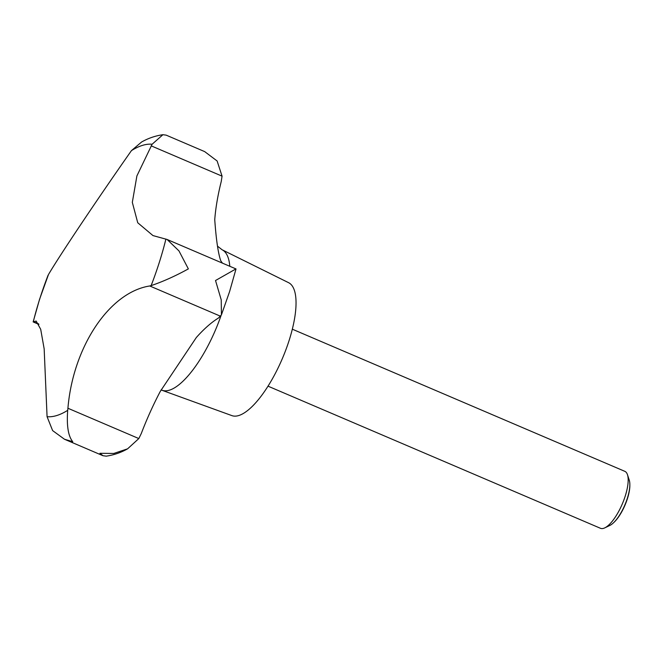 <?xml version="1.0" encoding="UTF-8"?>
<svg xmlns="http://www.w3.org/2000/svg" width="663" height="663" viewBox="0 0 663 663"><rect width="100%" height="100%" fill="white"/><g stroke="black" fill="none" stroke-linecap="round" stroke-linejoin="round"><path stroke-width="0.99" d="M235.597 269.103L215.525 280.515L221.235 299.891L221.434 314.842L229.605 291.554L236.011 268.938L167.117 239.484L152.954 235.572L137.738 222.76L132.318 202.364L136.893 175.944L152.109 144.244L162.916 134.705L166.181 135.144L204.685 151.612L217.124 160.985L222.064 176.151L221.243 181.48A134.224 45.465 -66.9 0 0 214.746 219.685C216.138 239.459 218.127 253.117 220.713 260.658A134.224 45.465 -66.9 0 0 222.519 263.17M267.985 386.148L600.471 528.295A30.979 10.492 -66.9 0 0 604.764 527.872A30.979 10.492 -66.9 0 0 625.284 495.924A30.979 10.492 -66.9 0 0 627.48 474.725A30.979 10.492 -66.9 0 0 624.828 471.335L292.333 329.188M604.764 527.872L609.894 525.419A26.396 8.942 -66.9 0 0 613.623 522.676A26.396 8.942 -66.9 0 0 627.372 498.195A26.396 8.942 -66.9 0 0 629.85 484.728A26.396 8.942 -66.9 0 0 629.253 480.128L627.48 474.725M38.902 324.381L33.15 321.92L36.167 321.058L40.7 329.304L44.164 348.871L47.073 416.687L52.626 430.602L64.477 439.246L72.756 441.699C68.231 436.221 66.54 425.77 67.701 410.339L67.924 408.251C72.955 347.462 108.989 292.358 149.739 285.968L151.131 285.62C162.999 281.584 175.405 276.015 188.358 268.896L178.952 250.887L167.117 239.484M629.85 484.728L629.85 485.581A25.385 8.602 113.1 0 1 627.463 498.535A25.385 8.602 113.1 0 1 614.245 522.079L613.623 522.676M161.076 389.935L231.835 415.593A72.275 24.481 -66.9 0 0 289.292 339.904A72.275 24.481 -66.9 0 0 288.654 282.711L222.138 249.785L217.895 246.47M221.434 314.842L218.575 317.95A134.224 45.465 -66.9 0 0 196.339 337.5L160.28 391.41A134.224 45.465 -66.9 0 0 141.31 433.453L138.824 438.558L127.586 448.834L113.796 453.451L99.922 453.31L102.98 455.713L106.254 456.152C113.812 455.05 120.923 452.614 127.586 448.834M162.916 134.705C155.349 135.807 148.239 138.244 141.575 142.023L131.481 150.592L130.279 152.266C96.35 200.698 59.645 255.52 48.465 274.557L39.556 299.303L33.15 321.92M48.043 275.311A146.722 49.7 -66.9 0 0 39.763 298.872A146.722 49.7 -66.9 0 0 33.274 321.886M47.073 416.687A146.722 49.7 -66.9 0 0 67.701 410.339M151.131 285.62A146.722 49.7 -66.9 0 0 159.418 262.059A146.722 49.7 -66.9 0 0 165.907 239.053M162.079 390.258A76.402 25.882 -66.9 0 0 220.953 315.837M38.678 323.934L33.506 321.729M138.824 438.558L67.924 408.251M220.63 316.276L149.739 285.968M222.064 176.151L151.172 145.843M152.109 144.244A146.722 49.7 -66.9 0 0 131.481 150.592M229.796 266.277A76.402 25.882 -66.9 0 0 222.138 249.785M187.762 350.396L188.019 349.948M102.98 455.713L64.477 439.246"/></g></svg>
